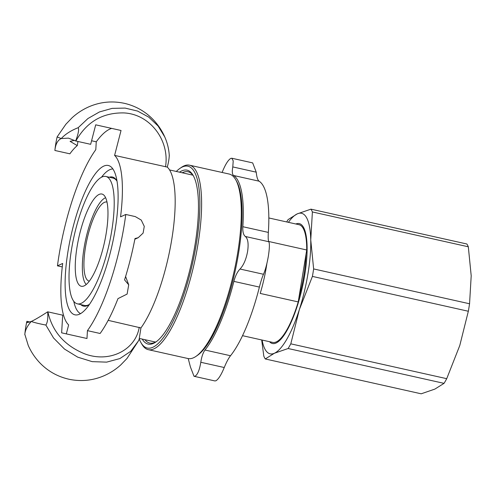 <?xml version="1.0" encoding="UTF-8"?>
<svg xmlns="http://www.w3.org/2000/svg" width="496" height="496" viewBox="0 0 496 496"><rect width="100%" height="100%" fill="white"/><g stroke="black" fill="none" stroke-linecap="round" stroke-linejoin="round"><path stroke-width="0.74" d="M277.332 341.353A58.509 16.126 -77.4 0 0 279.36 340.764M304.327 229.028A58.509 16.126 -77.4 0 0 302.74 227.633M269.545 341.707A61.436 16.932 -77.4 0 0 277.748 342.054A61.436 16.932 -77.4 0 0 302.368 287.246A61.436 16.932 -77.4 0 0 303.416 227.174A61.436 16.932 -77.4 0 0 295.845 223.994M312.412 276.408A81.015 22.332 -77.4 0 0 313.633 268.931L469.557 303.769A81.015 22.332 102.6 0 1 468.336 311.252L312.412 276.408L299.342 309.616L290.799 343.833L446.722 378.677A81.015 22.332 102.6 0 1 444.044 383.358L288.126 348.514A81.015 22.332 -77.4 0 0 290.799 343.833M312.393 211.953A81.015 22.332 -77.4 0 0 310.942 209.157L466.866 243.995A81.015 22.332 102.6 0 1 468.317 246.791L312.393 211.953L310.75 239.934L313.633 268.931M288.126 348.514L274.431 353.233A72.013 19.852 -77.4 0 0 299.342 309.616A72.013 19.852 -77.4 0 0 310.75 239.934A72.013 19.852 -77.4 0 0 297.253 213.875L288.089 219.604A81.015 22.332 -77.4 0 0 286.707 221.948M261.683 339.952L263.816 356.165A81.015 22.332 -77.4 0 0 265.267 358.961L421.191 393.805L434.88 389.087L444.044 383.358M446.722 378.677L459.792 345.47L468.336 311.252M262.105 340.045A72.013 19.852 -77.4 0 0 274.431 353.233L265.267 358.961M288.412 222.332A72.013 19.852 -77.4 0 1 297.253 213.875L310.942 209.157M469.557 303.769L471.2 275.788L468.317 246.791M176.322 171.455A93.167 25.68 102.6 0 1 179.893 168.423L181.338 167.425A94.519 26.052 102.6 0 1 189.497 165.18L229.189 174.046A94.519 26.052 102.6 0 1 235.612 179.546L236.493 181.071A93.167 25.68 102.6 0 1 238.526 253.462A93.167 25.68 102.6 0 1 197.563 355.285L196.118 356.283A94.519 26.052 102.6 0 1 187.965 358.527L148.273 349.661A94.519 26.052 102.6 0 1 141.85 344.162L140.969 342.637A93.167 25.68 102.6 0 1 139.283 339.059M189.497 165.18A94.519 26.052 102.6 0 1 197.991 244.119A94.519 26.052 102.6 0 1 148.273 349.661M179.893 168.423A93.167 25.68 102.6 0 1 196.304 244.026A93.167 25.68 102.6 0 1 140.969 342.637M235.612 179.546A94.519 26.052 102.6 0 1 237.677 252.985A94.519 26.052 102.6 0 1 196.118 356.283M156.606 341.459A87.767 24.192 102.6 0 1 149.749 343.071A87.767 24.192 102.6 0 1 144.925 339.692M182.224 172.775A87.767 24.192 102.6 0 1 188.027 171.765A87.767 24.192 102.6 0 1 193.545 176.142M179.521 172.174A89.119 24.564 102.6 0 1 193.111 175.355A89.119 24.564 102.6 0 1 195.058 244.596A89.119 24.564 102.6 0 1 155.874 341.992A89.119 24.564 102.6 0 1 142.228 339.084M188.22 358.583L190.439 367.009L194.017 376.278L195.126 376.142C197.637 374.592 199.528 369.966 200.799 362.278C201.636 356.729 203.038 352.65 204.991 350.033A94.519 26.052 -77.4 0 0 233.883 281.381C235.371 275.807 237.423 271.69 240.033 269.03C243.641 265.124 246.165 259.253 247.603 251.429C248.713 243.716 247.963 238.731 245.365 236.487C243.424 235.023 242.581 231.762 242.835 226.709A94.519 26.052 -77.4 0 0 233.573 175.485C232.221 174.437 231.954 171.585 232.785 166.923L233.219 160.859L231.818 158.236L230.789 158.391C228.21 159.929 225.426 164.35 222.431 171.659L222.103 172.465M231.818 158.236L252.669 162.893L256.24 172.168C256.717 177.115 257.666 180.122 259.092 181.189A94.519 26.052 102.6 0 1 268.348 232.407C268.026 237.448 268.181 240.554 268.813 241.732C269.694 243.586 269.545 248.366 268.373 256.072C267.003 263.909 265.372 269.979 263.488 274.269C262.179 277.221 260.815 281.492 259.396 287.079A94.519 26.052 102.6 0 1 230.51 355.737C228.482 358.335 226.393 362.26 224.254 367.517C221.253 374.821 218.469 379.248 215.896 380.785L214.867 380.934L194.01 376.284M79.496 314.191A76.514 21.092 102.6 0 1 74.933 314.824A76.514 21.092 102.6 0 1 69.428 243.257A76.514 21.092 102.6 0 1 103.738 166.117A76.514 21.092 102.6 0 1 108.302 165.484A76.514 21.092 102.6 0 1 113.807 237.051A76.514 21.092 102.6 0 1 79.496 314.191M139.054 339.568A53.698 14.799 -77.4 0 0 139.116 339.456L140.938 327.924A88.889 24.502 -77.4 0 0 171.765 239.438A88.889 24.502 -77.4 0 0 167.276 167.09C168.522 162.496 169.173 158.633 169.235 155.502M165.168 137.869L164.759 136.939C167.425 142.935 168.938 149.253 169.291 155.893L169.279 155.688M139.116 339.456L138.359 341.025L139.109 339.45M167.276 167.09L114.601 155.397A88.889 24.502 102.6 0 1 120.553 216.857L125.786 214.464L135.284 216.591L141.255 220.075L144.268 226.362L143.115 233.083L138.241 237.677L134.98 238.564A105.766 29.152 102.6 0 1 124.552 279.88L128.712 284.816L127.119 294.072L117.974 298.623A105.766 29.152 102.6 0 1 100.105 333.479L87.439 330.646L86.974 338.501L61.634 332.841L62.688 315.165L47.69 311.817C48.131 318.184 47.523 322.598 45.868 325.054C39.339 323.814 34.472 322.617 31.279 321.47C34.813 319.827 40.281 316.609 47.69 311.817M77.946 141.478L77.271 145.607A94.519 26.052 102.6 0 0 69.88 153.822L54.882 150.468L54.938 149.873A112.518 112.518 0 0 1 57.127 136.939L61.231 138.564C65.342 134.131 70.99 130.504 78.188 127.695C79.155 129.506 78.312 133.932 75.665 140.969L90.663 144.317L95.703 124.825L121.036 130.485L114.601 155.397M164.759 136.939L158.075 125.996L148.831 117.18L137.609 111.079L125.104 108.085L112.115 108.376L99.46 111.941L87.928 118.532L78.213 127.67M66.315 333.882L68.634 324.911A88.889 24.502 102.6 0 1 62.682 263.45L57.455 265.844L62.273 266.916M125.6 276.489L128.712 284.816M108.159 320.348L140.932 327.93M57.455 265.844A105.76 29.152 -77.4 0 1 95.796 149.674L96.261 141.806A114.768 31.632 102.6 0 1 111.674 128.396M87.439 330.646A105.766 29.152 -77.4 0 0 125.786 214.464M30.014 322.009L26.902 321.315L27.23 322.611L31.279 321.47C27.243 325.922 25.085 330.324 24.8 334.682L24.812 334.701M26.753 321.768A112.518 112.518 0 0 0 24.831 334.316L28.241 345.458C31.068 351.9 34.98 357.746 39.971 362.991C48.168 371.436 58.069 376.898 69.663 379.39C81.263 381.653 92.467 380.55 103.286 376.073C109.864 373.271 115.711 369.532 120.819 364.858L126.988 358.472L138.372 341.012M45.874 325.054L53.549 337.999L64.455 349.035L77.705 357.151L92.194 361.646L106.671 362.13L119.902 358.558L130.746 351.292L138.359 341.025M75.665 140.969L68.448 138.13L61.231 138.564C57.648 140.194 55.533 144.162 54.882 150.468M77.271 145.607L70.079 141.348L74.499 140.368M96.261 141.806L91.586 140.765M298.908 297.73L306.038 254.175A58.509 16.126 102.6 0 1 298.908 297.73L298.22 301.921L260.22 293.434A60.314 16.622 -77.4 0 0 266.904 263.432M268.727 241.558A60.314 16.622 -77.4 0 0 268.727 241.49L306.726 249.984L306.038 254.175M268.826 217.955L298.995 224.694A60.314 16.622 102.6 0 1 306.726 249.984M298.22 301.921A60.314 16.622 102.6 0 1 272.695 342.414L242.525 335.674M89.336 281.145A40.505 11.166 102.6 0 1 89.119 281.102A40.505 11.166 102.6 0 1 86.205 243.214A40.505 11.166 102.6 0 1 104.371 202.374A40.505 11.166 102.6 0 1 106.783 202.039A40.505 11.166 102.6 0 1 107 202.095M86.242 284.499A45.074 12.425 102.6 0 1 85.634 239.717A45.074 12.425 102.6 0 1 105.09 197.954A45.074 12.425 102.6 0 1 105.629 197.743M117.013 181.145A65.261 17.986 -77.4 0 0 113.026 178.07L105.846 176.464A65.261 17.986 -77.4 0 0 100.459 177.847A65.261 17.986 -77.4 0 0 72.255 245.129A65.261 17.986 -77.4 0 0 77.388 303.843A65.261 17.986 -77.4 0 0 82.77 302.461A65.261 17.986 -77.4 0 0 110.98 235.178A65.261 17.986 -77.4 0 0 105.846 176.464M109.256 177.227A66.16 18.234 102.6 0 1 116.876 180.854A66.16 18.234 102.6 0 1 117 181.071M89.441 304.42A66.16 18.234 102.6 0 1 89.23 304.569A66.16 18.234 102.6 0 1 87.47 305.586A66.16 18.234 102.6 0 1 80.792 304.606M77.388 303.843L84.562 305.449A65.261 17.986 -77.4 0 0 88.455 304.904A65.261 17.986 -77.4 0 0 89.478 304.364M80.557 313.633A74.264 20.472 102.6 0 1 73.755 301.264M101.463 177.252A74.264 20.472 102.6 0 1 109.715 169.713A74.264 20.472 102.6 0 1 112.883 168.956M76.558 250.133A47.256 13.026 102.6 0 1 101.922 194.035A47.256 13.026 102.6 0 1 104.327 242.997A47.256 13.026 102.6 0 1 81.313 286.273A47.256 13.026 102.6 0 1 76.558 250.133M259.092 181.189L233.573 175.485M256.24 172.168L232.785 166.923M268.348 232.407L242.835 226.709M268.813 241.732L245.365 236.487M263.488 274.269L240.033 269.03M259.396 287.079L233.883 281.381M230.51 355.737L204.991 350.033M224.254 367.517L200.799 362.278M75.863 141.013C86.639 121.886 102.641 112.524 123.864 112.921C150.127 114.105 169.868 140.529 165.515 166.774M139.227 327.292C135.544 350.108 109.306 363.363 84.432 353.735C64.486 345.507 52.303 331.545 47.883 311.86M139.469 338.47L155.552 342.066M169.57 169.948L192.845 175.15M164.808 137.039C161.963 130.566 158.026 124.694 152.991 119.424C145.266 111.482 135.972 106.175 125.122 103.497C112.623 100.669 100.539 101.773 88.883 106.801C82.565 109.61 76.948 113.286 72.032 117.825L65.863 124.26L57.158 136.859M138.241 237.683L134.85 239.227"/></g></svg>
